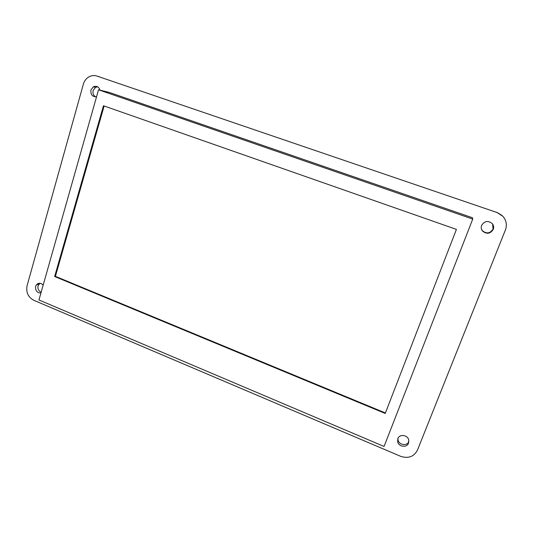 <?xml version="1.0" encoding="UTF-8"?>
<svg xmlns="http://www.w3.org/2000/svg" width="533" height="533" viewBox="0 0 533 533"><rect width="100%" height="100%" fill="white"/><g stroke="black" fill="none" stroke-linecap="round" stroke-linejoin="round"><path stroke-width="0.8" d="M481.632 225.372C480.919 227.378 481.186 229.243 482.452 230.962C486.622 234.44 490.227 233.914 493.265 229.397C494.011 227.298 493.698 225.372 492.312 223.613C488.101 220.336 484.544 220.922 481.632 225.372M481.512 229.203L482.325 230.616C486.469 234.067 490.047 233.547 493.065 229.063L492.645 224.053M397.838 438.626L397.651 441.737C398.637 446.894 406.912 447.973 408.551 443.13L408.711 439.885C407.592 434.775 399.424 433.855 397.838 438.626M397.931 438.412L398.064 440.071C399.05 445.195 407.259 446.268 408.898 441.457M43.166 285.122C40.901 282.763 38.676 282.63 36.484 284.722L35.631 286.388C35.265 290.672 37.024 292.89 40.921 293.03M39.888 283.236L38.056 285.781C37.523 288.773 38.563 290.911 41.161 292.204M100.077 90.177C98.778 86.679 96.526 85.566 93.328 86.826L90.93 90.004C90.49 94.674 92.369 96.926 96.56 96.753M97.619 86.792L95.534 87.379L93.142 90.537C92.562 93.355 93.388 95.48 95.627 96.899M497.089 212.54L96.986 76.072C94.374 75.22 91.816 75.413 89.317 76.645C86.373 78.224 84.387 80.743 83.355 84.194L27.076 285.721C25.884 292.311 28.102 297.154 33.746 300.259L400.649 456.315C408.318 458.793 413.908 456.748 417.419 450.185L505.411 229.97C507.203 224.939 506.363 220.389 502.899 216.305L497.089 212.54L96.986 76.072M496.863 212.314L502.046 215.459M98.159 76.399L99.178 76.685M472.431 217.744L109.518 92.495L98.532 89.797L38.956 299.959L384.066 446.454L472.738 219.083L472.431 217.744M472.738 219.083L98.532 89.797M456.421 229.39L103.462 105.754L54.652 276.52L385.226 413.455L456.421 229.39L385.226 413.455M104.135 105.987L55.412 276.341L385.392 412.968M55.412 276.341L54.652 276.52M482.325 230.616L482.452 230.962M398.064 440.071L397.651 441.737M95.534 87.379L93.328 86.826M38.896 284.129L36.484 284.722"/></g></svg>
